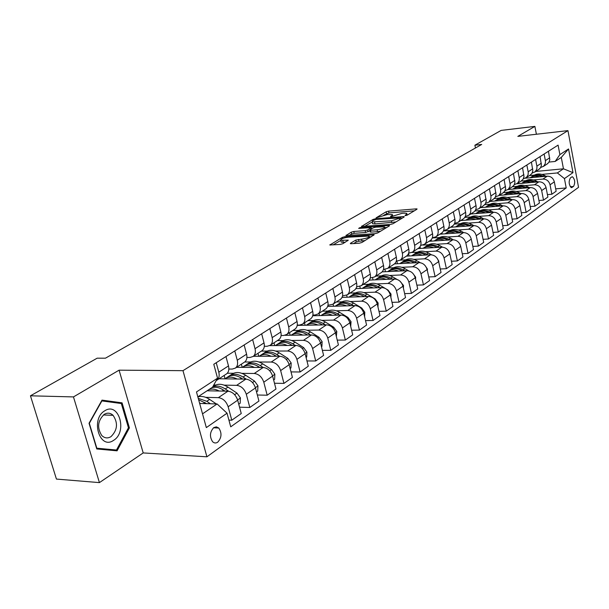 <?xml version="1.0" encoding="UTF-8"?>
<svg xmlns="http://www.w3.org/2000/svg" width="609" height="609" viewBox="0 0 609 609"><rect width="100%" height="100%" fill="white"/><g stroke="black" fill="none" stroke-linecap="round" stroke-linejoin="round"><path stroke-width="0.91" d="M405.434 215.632L407.185 215.152L416.899 209.283L417.074 208.933L416.244 208.864L388.572 211.125L386.144 211.787L376.08 217.847L387.53 214.513L392.363 214.528L391.77 215.708L390.483 216.469L390.909 216.774L401.864 213.371L404.201 213.18L406.82 213.386L406.256 214.558L404.977 215.327L405.434 215.632M217.748 442.164C221.684 437.711 222.026 432.991 218.768 428.02L216.34 426.848L213.751 427.609C209.808 431.964 209.427 436.661 212.594 441.708C214.216 443.223 215.929 443.375 217.748 442.164M350.563 243.212L350.358 243.661L351.127 243.729L359.28 243.204L361.936 242.473L374.162 234.777L344.9 236.68L342.319 237.388L329.834 245.001L340.187 244.437L342.829 243.714L348.287 240.167L340.766 240.251C340.591 239.002 343.095 237.982 348.272 237.19L369.138 236.086C369.32 237.343 366.808 238.37 361.586 239.162L355.793 240.091L350.563 243.212L350.693 243.729M119.082 370.173L73.468 396.916L30.45 395.804L56.431 479.077L99.419 482.61L143.206 452.929L206.923 456.803L182.982 370.668L119.082 370.173L143.206 452.929M536.4 134.246L534.877 126.39L517.84 136.378L567.946 130.623L182.982 370.668M534.877 126.39L501.154 130.402L474.891 145.208L475.462 147.987M30.45 395.804L97.166 358.183L105.448 358.183L481.696 144.447L474.891 145.208M390.377 224.462L392.927 223.762L404.094 217.017L404.269 216.644L403.447 216.583L375.532 218.76L373.058 219.43L361.457 226.487L390.377 224.462M389.311 225.947L377.725 232.942L375.121 233.658L345.935 235.576L351.248 232.174L353.791 231.473L365.172 230.659L367.729 229.958L371.231 227.599L358.648 228.398L360.033 227.591L388.687 225.475L389.494 225.543L389.311 225.947M571.744 176.975L570.359 177.942C568.501 181.642 568.829 184.87 571.349 187.625L573.533 186.461C575.376 182.746 575.033 179.526 572.521 176.808L571.744 176.975M206.923 456.803L578.55 187.328L567.946 130.623M535.737 171.456L563.454 168.8L561.292 157.411L555.157 161.454L559.884 154.61L558.088 145.125L213.782 364.289L217.55 378.189L212.541 387.202L197.841 396.885M559.884 154.61L568.547 148.954L572.985 172.644L564.436 178.589L557.349 172.941L541.926 174.395M555.682 188.859L566.21 187.953L564.436 178.589M566.21 187.953L230.735 426.818L227.043 413.206L206.329 427.602L196.479 391.945L217.55 378.189M73.468 396.916L99.419 482.61M534.222 175.118L529.457 175.567M557.349 172.941L563.454 168.8L572.985 172.644M202.531 413.846L217.108 403.95L199.661 403.462M228.908 420.103L231.793 420.21L228.154 406.766C226.236 401.339 222.97 398.301 218.357 397.654L205.72 397.35M231.793 420.21L241.248 413.534L237.677 400.197C235.782 394.822 232.547 391.823 227.956 391.191L207.113 390.78M239.55 407.177L249.819 407.482L246.302 394.251C244.437 388.915 241.217 385.946 236.642 385.345L224.173 385.139M215.738 385.002L213.782 384.964M249.819 407.482L258.932 401.049L255.476 387.925C253.633 382.635 250.436 379.704 245.884 379.118L219.065 378.783M257.341 394.997L267.191 395.218L263.788 382.193C261.969 376.948 258.795 374.04 254.257 373.477L241.956 373.363M233.498 373.287L227.302 373.233M267.191 395.218L275.976 389.014L272.626 376.096C270.838 370.896 267.686 368.019 263.172 367.478L236.551 367.334M274.484 383.251L283.946 383.388L280.642 370.569C278.876 365.408 275.74 362.568 271.249 362.043L259.099 362.012M250.634 361.997L244.727 361.982C246.774 360.239 247.383 357.65 246.584 354.194L244.148 344.96M283.946 383.388L292.419 377.405L289.168 364.692C287.425 359.569 284.312 356.76 279.843 356.25L253.428 356.288M291.011 371.909L300.1 371.985L296.903 359.356C295.182 354.278 292.092 351.492 287.631 351.005L275.641 351.058M267.168 351.089L261.322 351.119M300.1 371.985L308.283 366.207L305.139 353.684C303.434 348.645 300.366 345.889 295.928 345.417L269.726 345.615M306.966 360.954L315.706 360.97L312.6 348.531C310.917 343.529 307.872 340.804 303.457 340.347L291.612 340.477M283.147 340.56L277.346 340.621M315.706 360.97L323.607 355.39L320.555 343.05C318.888 338.094 315.858 335.392 311.465 334.958L284.974 335.315M322.359 350.365L330.771 350.327L327.764 338.079C326.119 333.153 323.113 330.481 318.735 330.055L307.043 330.245M298.585 330.39L292.838 330.481M330.771 350.327L338.414 344.938L335.445 332.78C333.823 327.893 330.832 325.252 326.477 324.841L297.215 325.404M337.241 340.127L345.341 340.043L342.418 327.969C340.812 323.128 337.843 320.501 333.511 320.113L321.955 320.364M313.513 320.547L307.819 320.677M345.341 340.043L352.725 334.828L349.848 322.854C348.264 318.043 345.311 315.447 340.994 315.066L312.714 315.767M351.614 330.223L359.432 330.101L356.592 318.202C355.024 313.429 352.093 310.856 347.792 310.491L336.381 310.803M327.954 311.032L322.313 311.184M359.432 330.101L366.572 325.054L363.779 313.247C362.226 308.504 359.318 305.962 355.039 305.611L327.642 306.426M365.522 320.631L373.058 320.471L370.302 308.748C368.772 304.043 365.872 301.524 361.617 301.181L350.342 301.546M341.931 301.813L336.343 301.995M373.058 320.471L379.978 315.591L377.253 303.952C375.745 299.278 372.868 296.781 368.628 296.461L342.03 297.382M378.981 311.351L386.258 311.153L383.571 299.598C382.079 294.954 379.217 292.48 374.999 292.168L363.862 292.579M355.473 292.891L349.939 293.096M386.258 311.153L392.957 306.426L390.308 294.946C388.831 290.348 385.992 287.897 381.79 287.593L355.884 288.62M392.013 302.346L399.04 302.133L396.429 290.729C394.967 286.161 392.143 283.725 387.963 283.444L376.956 283.901M368.597 284.243L363.109 284.472M399.04 302.133L405.533 297.55L402.96 286.23C401.514 281.693 398.705 279.287 394.541 279.006L369.244 280.117M404.642 293.629L411.433 293.386L408.89 282.134C407.459 277.635 404.673 275.245 400.524 274.979L389.646 275.481M381.318 275.862L375.882 276.113M411.433 293.386L417.721 288.94L415.216 277.773C413.8 273.304 411.029 270.936 406.903 270.685L382.117 271.873M416.876 285.164L423.445 284.905L420.971 273.806C419.571 269.368 416.815 267.024 412.704 266.78L401.948 267.313M393.658 267.732L388.268 267.998M423.445 284.905L429.551 280.597L427.107 269.574C425.721 265.166 422.981 262.844 418.893 262.608L394.518 263.88M428.744 276.958L435.1 276.676L432.687 265.73C431.317 261.345 428.591 259.046 424.526 258.817L413.892 259.396M405.632 259.845L400.296 260.134C402.252 258.513 402.93 256.229 402.366 253.268L400.585 245.381M435.1 276.676L441.023 272.497L438.64 261.626C437.285 257.272 434.582 254.988 430.533 254.775L406.401 256.13M440.254 268.988L446.405 268.691L444.06 257.889C442.713 253.565 440.025 251.304 435.991 251.098L425.478 251.707M417.256 252.179L411.958 252.491M446.405 268.691L452.16 264.633L449.838 253.9C448.506 249.606 445.834 247.368 441.822 247.17L417.896 248.601M451.429 261.253L457.389 260.941L455.098 250.276C453.781 246.013 451.124 243.783 447.128 243.6L436.729 244.239M428.546 244.742L422.996 245.084M457.389 260.941L462.969 256.998L460.709 246.401C459.407 242.169 456.765 239.961 452.791 239.786L429.063 241.293M462.277 253.732L468.055 253.413L465.816 242.884C464.53 238.675 461.904 236.482 457.945 236.315L447.653 236.985M439.508 237.518L432.261 237.99M468.055 253.413L473.482 249.576L471.275 239.124C469.996 234.945 467.385 232.767 463.441 232.608L439.919 234.183M472.812 246.424L478.423 246.089L476.238 235.698C474.974 231.542 472.378 229.387 468.45 229.235L458.28 229.936M450.173 230.491L443.436 230.956M478.423 246.089L483.698 242.367L481.536 232.044C480.288 227.918 477.707 225.779 473.802 225.634L450.477 227.271M483.059 239.322L488.494 238.979L486.363 228.718C485.122 224.614 482.556 222.498 478.666 222.354L468.603 223.077M460.541 223.655L454.261 224.112M488.494 238.979L493.625 235.356L491.524 225.163C490.291 221.09 487.74 218.981 483.873 218.852L460.739 220.557M493.016 232.41L498.299 232.059L496.213 221.92C494.995 217.877 492.46 215.792 488.608 215.662L478.651 216.408M470.628 217.01L464.743 217.451M498.299 232.059L503.285 228.535L501.23 218.464C500.027 214.444 497.5 212.374 493.663 212.259L470.727 214.01M502.707 225.68L507.83 225.33L505.797 215.312C504.602 211.315 502.09 209.268 498.276 209.153L488.418 209.922M480.448 210.547L474.898 210.98M507.83 225.33L512.687 221.897L510.677 211.947C509.497 207.981 507 205.941 503.194 205.842L480.455 207.646M512.131 219.133L517.11 218.776L515.123 208.887C513.95 204.936 511.469 202.919 507.685 202.82L497.934 203.604M490.001 204.251L484.734 204.677M517.11 218.776L521.837 215.441L519.873 205.606C518.708 201.686 516.242 199.683 512.474 199.592L489.918 201.45M521.304 212.762L526.146 212.396L524.204 202.622C523.047 198.724 520.596 196.737 516.843 196.646L507.19 197.461M499.304 198.115L494.264 198.542M526.146 212.396L530.751 209.146L528.825 199.432C527.683 195.558 525.247 193.586 521.51 193.502L499.144 195.413M530.233 206.55L534.946 206.185L533.042 196.524C531.908 192.672 529.487 190.716 525.765 190.64L516.211 191.47M508.37 192.147L503.483 192.566M534.946 206.185L539.429 203.018L537.549 193.418C536.43 189.589 534.017 187.648 530.31 187.58L508.134 189.528M538.935 200.506L543.517 200.133L541.66 190.587C540.548 186.78 538.143 184.847 534.458 184.786L525.004 185.631M517.208 186.324L512.367 186.757M543.517 200.133L547.887 197.05L546.052 187.557C544.948 183.773 542.558 181.855 538.889 181.802L516.912 183.789M547.415 194.606L551.868 194.233L550.056 184.801C548.96 181.04 546.585 179.13 542.931 179.084L533.568 179.937M525.818 180.652L521.015 181.086M551.868 194.233L556.131 191.226L554.335 181.847C553.254 178.11 550.886 176.214 547.247 176.176L525.4 178.201M549.067 162.063L555.157 161.454M532.137 173.07L535.166 171.768L536.818 169.036L536.971 166.615L535.593 159.436M523.337 178.787L526.45 177.478L528.102 174.714L528.254 172.271L526.846 165.009M514.308 184.664L517.498 183.339L519.157 180.553L519.302 178.072L517.863 170.726M505.028 190.693L508.302 189.353L509.977 186.544L510.114 184.04L508.637 176.595M495.498 196.882L498.862 195.535L500.537 192.695L500.674 190.16L499.159 182.631M485.693 203.246L488.799 202.188L490.846 199.014L490.968 196.456L489.423 188.828M475.621 209.785L478.819 208.72C480.668 207.197 481.369 205.088 480.904 202.394L479.412 195.2M465.261 216.507L468.565 215.434C470.422 213.904 471.115 211.772 470.643 209.039L469.113 201.762M454.596 223.427L458.006 222.346C459.879 220.801 460.571 218.646 460.084 215.883L458.516 208.506M443.611 230.545L447.143 229.456C449.031 227.903 449.716 225.726 449.214 222.917L447.607 215.449M432.306 237.875L435.96 236.779C437.856 235.211 438.541 233.011 438.023 230.172L436.379 222.597M420.652 245.427L424.435 244.323C426.346 242.747 427.031 240.517 426.498 237.639L424.808 229.958M408.639 253.207L412.559 252.096C414.478 250.505 415.163 248.251 414.615 245.336L412.879 237.548M396.246 261.223L400.319 260.112L406.736 255.909C408.654 254.318 409.339 252.05 408.784 249.111L407.025 241.278M383.464 269.49L387.689 268.379C389.631 266.765 390.308 264.458 389.73 261.459L387.895 253.458M370.264 278.024L374.664 276.912C376.613 275.283 377.283 272.946 376.682 269.909L374.801 261.794M356.63 286.831L361.206 285.72C363.17 284.083 363.839 281.716 363.215 278.633L361.282 270.396M342.532 295.928L347.305 294.825C349.277 293.173 349.939 290.782 349.3 287.646L347.305 279.295M327.962 305.33L332.94 304.226C334.92 302.566 335.574 300.146 334.912 296.971L332.864 288.491M312.881 315.051L315.013 314.998L318.081 313.955C320.068 312.28 320.715 309.829 320.037 306.609L317.921 297.999M297.268 325.107L299.62 325.061L302.703 324.026C304.698 322.336 305.345 319.854 304.637 316.581L302.452 307.842M281.092 335.513L283.68 335.483L286.786 334.448C288.788 332.75 289.42 330.238 288.689 326.919L286.436 318.035M264.321 346.293L267.168 346.277L270.289 345.242C272.299 343.537 272.923 340.994 272.162 337.622L269.84 328.601M246.919 357.468L250.048 357.46L253.192 356.44C255.201 354.72 255.818 352.147 255.034 348.721L252.636 339.556M228.862 369.046L232.288 369.069L235.447 368.057C237.472 366.321 238.073 363.718 237.259 360.231L234.777 350.921M526.526 177.485L526.64 178.087M547.133 163.988L548.884 162.352L549.813 159.741L548.465 151.245M540.708 167.498L543.67 166.204L545.306 163.501L545.466 161.103L544.119 154.016M518.061 183.027L518.19 183.674M538.744 169.485L540.503 167.833L541.431 165.199L540.054 156.604M530.135 175.118L531.908 173.451L532.837 170.794L531.421 162.093M509.39 188.706L509.527 189.407M521.296 180.903L523.078 179.229L524.006 176.534L522.56 167.734M500.491 194.53L500.644 195.283M512.23 186.849L514.019 185.151L514.948 182.434L513.463 173.527M491.364 200.506L491.532 201.32M502.912 192.946L504.716 191.234L505.645 188.493L504.123 179.472M481.993 206.641L482.176 207.509M493.336 199.212L495.155 197.491L496.084 194.713L494.523 185.585M472.378 212.937L472.569 213.873M483.5 205.652L485.327 203.916L486.256 201.107L484.65 191.865M462.497 219.407L462.711 220.412M473.383 212.275L473.931 211.917C475.789 210.394 476.482 208.278 476.017 205.56L474.502 198.328M452.342 226.053L452.578 227.127M462.977 219.088L463.533 218.73C465.398 217.192 466.091 215.046 465.611 212.297L464.066 204.974M441.906 232.874L442.164 234.031M452.274 226.099L452.83 225.733C454.71 224.188 455.403 222.019 454.908 219.232L453.324 211.81M431.149 239.756L431.454 241.141M441.259 233.308L441.814 232.942C443.702 231.382 444.395 229.197 443.885 226.373L442.263 218.852M420.043 246.66L420.438 248.449M429.908 240.738L430.472 240.372C432.375 238.804 433.06 236.589 432.535 233.727L430.868 226.099M408.548 253.466L409.111 255.978M418.216 248.396L418.779 248.023C420.697 246.439 421.382 244.201 420.842 241.301L419.129 233.574M396.87 261.185L397.441 263.727M406.165 256.282L406.736 255.909M384.903 269.414L385.436 271.713M393.734 264.42L394.305 264.047C396.246 262.441 396.923 260.15 396.352 257.165L394.541 249.226M372.571 277.849L373.058 279.95M380.914 272.817L381.485 272.444C383.434 270.822 384.112 268.5 383.518 265.478L381.66 257.424M359.835 286.458L360.3 288.445M367.676 281.487L368.255 281.107C370.211 279.47 370.881 277.125 370.272 274.058L368.369 265.889M346.673 295.228L347.153 297.207M354.004 290.432L354.59 290.051C356.554 288.407 357.224 286.032 356.592 282.926L354.628 274.629M333.07 304.142L333.58 306.251M339.883 299.681L340.469 299.301C342.441 297.641 343.103 295.236 342.456 292.084L340.431 283.665M319.017 313.338L319.573 315.599M325.275 309.243L325.868 308.854C327.848 307.187 328.51 304.751 327.832 301.554L325.754 293.013M304.508 322.839L305.109 325.252M310.171 319.131L310.765 318.743C312.752 317.068 313.407 314.602 312.706 311.351L310.56 302.681M289.511 332.659L290.166 335.239M294.535 329.37L295.129 328.982C297.131 327.292 297.771 324.795 297.047 321.499L294.84 312.691M274.004 342.806L274.72 345.577M278.343 339.974L278.937 339.578C280.947 337.881 281.571 335.353 280.833 332.004L278.549 323.059M257.965 353.311L258.741 356.28M261.558 350.959L262.159 350.571C264.169 348.85 264.793 346.3 264.017 342.897L261.664 333.808M241.362 364.182L242.207 367.364M244.156 362.355L235.447 368.057M224.158 375.441L225.041 378.699M226.091 374.177L226.7 373.781C228.718 372.046 229.311 369.427 228.482 365.918L225.969 356.531M216.195 380.625L217.032 380.107C219.057 378.372 219.643 375.73 218.798 372.19L216.241 362.72M217.108 403.95L227.043 413.206M561.292 157.411L568.547 148.954M96.77 448.955L117.065 450.827L129.405 427.876L122.074 402.846L102.007 400.128L89.036 423.27L96.77 448.955M109.833 450.158L110.107 449.648M114.743 402.648L101.596 400.859M114.743 402.633L122.074 402.846M128.43 427.83L129.405 427.876M414.318 210.843L388.976 212.891L383.83 215.137M372.152 221.988L364.692 226.365M400.851 217.809L375.882 219.407L372.761 220.694L372.137 221.92L391.427 220.831L400.851 217.809L401.087 218.837M372.404 223.1L372.548 223.724L375.022 223.922L374.611 222.118M395.926 221.95L375.022 223.922M349.185 235.462L351.675 234.001L351.248 232.174M369.861 230.781L365.598 232.501L354.225 233.3L351.675 234.001M371.46 228.603L372.008 228.565M384.698 227.644L386.745 227.492M377.123 229.799C382.193 229.03 384.66 228.048 384.515 226.837L375.776 227.142L373.226 227.842L369.929 229.799L369.732 230.21L370.516 230.278L377.123 229.799L377.55 231.656L380.709 231.138M370.112 231.839L370.942 232.12L370.516 230.278M377.55 231.656L370.942 232.12M365.111 240.555L358.861 241.255L356.235 241.971L353.57 243.57M341.063 241.507L341.207 242.116L343.21 242.291L342.768 240.426M345.501 242.138L343.21 242.291M340.796 240.38L333.093 244.902M371.414 236.749L369.328 236.893M546.083 176.283L544.377 175.377C540.229 173.367 536.438 173.535 532.997 175.887L532.654 176.115M539.521 176.892C536.087 175.712 532.951 176.001 530.127 177.767M543.677 176.503L543.121 176.214C539.003 174.212 535.227 174.364 531.794 176.679M530.584 177.485L530.934 177.249C534.306 174.935 538.051 174.73 542.147 176.648M537.846 181.901L536.057 180.942C531.87 178.901 528.049 179.061 524.585 181.429L524.212 181.672M531.109 182.502C527.638 181.299 524.471 181.589 521.624 183.362M535.372 182.121L534.771 181.802C530.606 179.762 526.793 179.914 523.337 182.251M522.088 183.073L522.461 182.829C525.871 180.485 529.655 180.302 533.804 182.266M529.396 187.656L527.523 186.651C523.298 184.58 519.439 184.733 515.952 187.115L515.557 187.374M522.484 188.265C518.967 187.032 515.777 187.313 512.9 189.11M526.854 187.884L526.206 187.534C521.997 185.463 518.152 185.6 514.666 187.96M513.372 188.813L513.783 188.546C517.224 186.187 521.045 186.011 525.24 188.021M520.733 193.571L518.769 192.513C514.498 190.404 510.608 190.548 507.099 192.946L506.673 193.228M513.631 194.18C510.076 192.916 506.848 193.19 503.955 195.002M518.114 193.791L517.414 193.418C513.159 191.31 509.276 191.439 505.774 193.822M504.435 194.705L504.869 194.416C508.348 192.033 512.215 191.873 516.462 193.936M511.842 199.645L509.779 198.526C505.47 196.38 501.55 196.509 498.017 198.93L497.561 199.227M504.541 200.247C500.948 198.953 497.69 199.219 494.767 201.046M509.154 199.866L508.393 199.455C504.092 197.308 500.179 197.43 496.647 199.836M495.262 200.742L495.726 200.437C499.243 198.032 503.148 197.887 507.449 200.003M104.817 410.771C90.162 418.939 99.64 450.371 113.601 440.337C127.783 431.994 118.839 401.422 104.817 410.771M104.291 414.318C97.737 420.568 96.892 427.632 101.756 435.504C104.565 438.229 107.626 438.625 110.937 436.683C117.499 430.16 118.222 423.042 113.091 415.33C110.396 412.864 107.466 412.529 104.291 414.318M116.479 450.028L96.816 448.201L89.333 423.331L101.893 400.912L121.343 403.539L128.446 427.792L116.479 450.028L96.61 448.414M502.714 205.88L500.56 204.7C496.206 202.515 492.247 202.637 488.692 205.073L488.205 205.393M495.216 206.474C491.577 205.149 488.289 205.408 485.343 207.258M499.951 206.101L499.136 205.652C494.782 203.467 490.831 203.581 487.276 206.002M485.845 206.946L486.34 206.618C489.887 204.19 493.846 204.061 498.2 206.238M493.343 212.282L491.082 211.041C486.682 208.811 482.693 208.925 479.116 211.376L478.598 211.719M485.632 212.876C481.955 211.513 478.628 211.772 475.659 213.637M490.496 212.503L489.621 212.016C485.221 209.785 481.232 209.899 477.654 212.343M476.177 213.317L476.702 212.967C480.288 210.516 484.284 210.402 488.692 212.64L488.692 212.64M483.713 218.867L481.354 217.55C476.908 215.289 472.881 215.388 469.28 217.855L468.732 218.22M475.789 219.446C472.066 218.06 468.709 218.304 465.71 220.192M480.79 219.08L479.846 218.555C475.401 216.286 471.374 216.385 467.765 218.852M466.243 219.857L466.799 219.491C470.407 217.017 474.441 216.918 478.895 219.194L478.933 219.217M473.825 225.634L471.351 224.249C466.859 221.942 462.802 222.026 459.178 224.515L458.585 224.904M465.664 226.205C461.904 224.782 458.508 225.018 455.486 226.921M470.81 225.848L469.805 225.284C465.306 222.97 461.241 223.054 457.618 225.543L457.61 225.551M456.027 226.586L456.628 226.19C460.259 223.701 464.324 223.617 468.823 225.939L468.9 225.977M463.67 232.6L461.066 231.131C456.529 228.778 452.434 228.855 448.787 231.359L448.163 231.77M455.258 233.156C451.452 231.694 448.018 231.922 444.973 233.848M460.556 232.805L459.475 232.196C454.931 229.837 450.835 229.913 447.181 232.41L447.166 232.425M445.529 233.506L446.161 233.08C449.815 230.575 453.918 230.507 458.47 232.866L458.585 232.935M460.67 246.203L460.191 244.788M453.241 239.771L450.485 238.21C445.902 235.812 441.776 235.873 438.099 238.393L437.437 238.835M444.555 240.304C440.695 238.804 437.232 239.025 434.164 240.966M450.005 239.961L448.848 239.307C444.258 236.901 440.124 236.962 436.455 239.482L436.425 239.504M434.727 240.616L435.405 240.167C439.081 237.647 443.215 237.594 447.813 239.999L447.98 240.091M449.891 254.151L448.704 251.129M442.53 247.17L439.599 245.496C434.971 243.052 430.807 243.098 427.107 245.633L426.399 246.097M433.539 247.665C429.634 246.12 426.133 246.333 423.034 248.297M439.158 247.33L437.917 246.622C433.281 244.171 429.109 244.217 425.409 246.752L425.371 246.782M423.62 247.932L424.336 247.46C428.036 244.925 432.207 244.879 436.851 247.338L437.064 247.452M438.792 262.312L438.823 261.162L437.011 258.117M431.53 254.806L428.393 252.994C423.712 250.505 419.517 250.535 415.795 253.085L415.049 253.58M422.204 255.24C418.246 253.656 414.706 253.854 411.585 255.841M427.99 254.92L426.665 254.151C421.976 251.654 417.766 251.684 414.051 254.235L413.998 254.273M412.179 255.468L412.94 254.965C416.663 252.408 420.872 252.385 425.569 254.889L425.828 255.042M427.358 270.716L427.411 269.033L425.029 265.501M420.248 262.692L416.861 260.713C412.126 258.178 407.885 258.193 404.148 260.759L403.356 261.284M410.519 263.05C406.515 261.413 402.937 261.604 399.786 263.606M416.487 262.738L415.072 261.908C410.329 259.365 406.089 259.373 402.351 261.939L402.283 261.992M400.395 263.225L401.209 262.692C404.955 260.127 409.195 260.112 413.945 262.669L414.257 262.852M415.574 279.379L415.642 277.133L412.727 273.228M408.685 270.853L404.97 268.676C400.182 266.08 395.911 266.08 392.15 268.66L391.305 269.216M398.484 271.089C394.426 269.414 390.811 269.589 387.636 271.614M404.642 270.792L403.128 269.901C398.339 267.305 394.061 267.298 390.3 269.878L390.217 269.939M388.26 271.218L389.121 270.655C392.889 268.067 397.167 268.074 401.963 270.685L402.336 270.906M403.432 288.308L403.523 285.492L399.976 281.175M396.893 279.348L392.714 276.874C387.88 274.225 383.571 274.202 379.788 276.806L378.889 277.392M386.083 279.379C381.965 277.651 378.311 277.811 375.114 279.858M392.44 279.097L390.818 278.146C385.977 275.489 381.66 275.458 377.877 278.062L377.778 278.138M375.753 279.462L376.666 278.861C380.45 276.258 384.766 276.288 389.615 278.945L390.057 279.204M390.902 297.519L391.016 294.109L388.07 290.105L386.449 289.138M385.094 288.331L380.077 285.332C375.19 282.629 370.843 282.584 367.044 285.202L366.085 285.827M373.287 287.928C369.115 286.154 365.415 286.299 362.195 288.369M379.849 287.669L378.128 286.641C373.226 283.931 368.871 283.878 365.065 286.496L364.958 286.58M362.85 287.958L363.817 287.319C367.623 284.7 371.977 284.753 376.887 287.471L377.39 287.768M377.976 307.02L378.113 303L375.121 298.935L367.044 294.056C362.096 291.292 357.711 291.231 353.89 293.858L352.885 294.528M360.079 296.758C355.854 294.923 352.116 295.053 348.866 297.146M366.869 296.522L365.027 295.403C360.071 292.64 355.679 292.571 351.857 295.198L351.728 295.296M349.543 296.728L350.563 296.05C354.392 293.416 358.785 293.485 363.748 296.263L364.319 296.606M364.616 316.802L364.791 312.181L361.761 308.04L353.585 303.061C348.584 300.245 344.161 300.153 340.324 302.795L339.251 303.503M346.452 305.87C342.167 303.982 338.383 304.089 335.11 306.205M353.471 305.657L351.5 304.454C346.491 301.63 342.068 301.531 338.223 304.18L338.079 304.294M335.803 305.771L336.891 305.056C340.736 302.414 345.166 302.506 350.183 305.337L350.83 305.741M350.715 326.462L351.035 321.659L347.952 317.456L339.685 312.364C334.63 309.479 330.169 309.364 326.31 312.029L325.176 312.775M332.369 315.279C328.023 313.331 324.201 313.422 320.905 315.561M339.639 315.104L337.538 313.802C332.468 310.91 328.007 310.796 324.14 313.452L323.98 313.582M321.613 315.119L322.762 314.358C326.63 311.701 331.098 311.816 336.168 314.716L336.899 315.173M336.343 336.442L336.815 331.456L333.686 327.178L325.328 321.978C320.212 319.025 315.713 318.888 311.838 321.56L310.636 322.351M317.822 325.008C313.414 322.998 309.547 323.075 306.228 325.236M325.351 324.863L323.097 323.463C317.982 320.501 313.475 320.364 309.593 323.036L309.418 323.173M306.951 324.772L308.169 323.973C312.059 321.293 316.558 321.445 321.689 324.407L322.511 324.917M321.476 346.772L321.917 346.46L322.115 341.588L318.941 337.234L310.476 331.913C305.307 328.89 300.77 328.731 296.872 331.41L295.601 332.255M302.78 335.072C298.303 332.994 294.391 333.047 291.049 335.232M310.582 334.965L308.177 333.45C302.993 330.421 298.456 330.253 294.558 332.94L294.36 333.1M291.795 334.76L293.089 333.907C296.986 331.22 301.531 331.395 306.715 334.432L307.636 335.003M306.083 357.46L306.7 357.034L306.906 352.071L303.678 347.632L295.121 342.189C289.884 339.099 285.317 338.909 281.404 341.603L280.056 342.494M287.212 345.486C282.675 343.331 278.716 343.362 275.344 345.569M295.304 345.425L292.739 343.788C287.494 340.682 282.919 340.484 279.006 343.187L278.785 343.362M276.113 345.09L277.483 344.184C281.396 341.482 285.979 341.687 291.231 344.793L292.244 345.448M290.15 368.521L290.942 367.973L291.163 362.918L287.882 358.404L279.219 352.832C273.928 349.665 269.323 349.437 265.395 352.147L263.963 353.091M271.096 356.265C266.491 354.035 262.487 354.035 259.091 356.28M279.501 356.25L276.752 354.484C271.454 351.302 266.841 351.073 262.913 353.783L262.662 353.981M259.883 355.778L261.337 354.826C265.265 352.109 269.886 352.345 275.192 355.527L276.319 356.257M273.639 379.993L274.621 379.308L274.857 374.162L271.523 369.556L262.753 363.847C257.401 360.604 252.758 360.345 248.815 363.071L247.3 364.068M254.41 367.433C249.728 365.118 245.678 365.096 242.26 367.364M263.141 367.478L260.203 365.56C254.836 362.302 250.185 362.035 246.242 364.761L245.975 364.974M243.075 366.846L244.612 365.834C248.556 363.109 253.215 363.383 258.581 366.648L259.83 367.463M256.518 391.884L257.706 391.054L257.95 385.809L254.562 381.12L245.693 375.273C240.281 371.947 235.592 371.65 231.641 374.383L230.035 375.433M237.107 379.011C232.356 376.613 228.253 376.56 224.82 378.851M246.203 379.133L243.044 377.04C237.617 373.705 232.927 373.401 228.976 376.134L228.679 376.37M225.657 378.318L227.286 377.253C231.237 374.512 235.934 374.817 241.362 378.166L242.747 379.08M238.751 404.216L240.159 403.242L240.418 397.89L236.977 393.109L228.002 387.111C222.521 383.7 217.801 383.365 213.835 386.106L212.754 386.822M219.164 391.016C215.396 389.022 211.94 388.572 208.811 389.661M228.695 391.252L225.254 388.953C220.641 386.007 216.454 385.337 212.686 386.951M211.597 387.826C215.251 386.586 219.217 387.354 223.511 390.118L225.026 391.138M237.236 398.865L236.284 396.931M220.146 406.782L219.232 405.921M216.324 403.927L209.641 399.405C205.408 396.642 201.48 395.82 197.856 396.939M200.544 403.485L199.524 402.952M210.402 403.759L206.786 401.308L198.245 398.332M198.641 399.763L206.649 403.66M218.357 397.654L227.956 391.191M236.642 385.345L245.884 379.118M254.257 373.477L263.172 367.478M271.249 362.043L279.843 356.25M287.631 351.005L295.928 345.417M303.457 340.347L311.465 334.958M318.735 330.055L326.477 324.841M333.511 320.113L340.994 315.066M347.792 310.491L355.039 305.611M361.617 301.181L368.628 296.461M374.999 292.168L381.79 287.593M387.963 283.444L394.541 279.006M400.524 274.979L406.903 270.685M412.704 266.78L418.893 262.608M424.526 258.817L430.533 254.775M435.991 251.098L441.822 247.17M447.128 243.6L452.791 239.786M457.945 236.315L463.441 232.608M468.45 229.235L473.802 225.634M478.666 222.354L483.873 218.852M488.608 215.662L493.663 212.259M498.276 209.153L503.194 205.842M507.685 202.82L512.474 199.592M516.843 196.646L521.51 193.502M525.765 190.64L530.31 187.58M534.458 184.786L538.889 181.802M542.931 179.084L547.247 176.176M545.39 160.616L549.729 157.807M550.056 184.801L554.335 181.847M541.66 190.587L546.052 187.557M536.894 166.12L541.34 163.242M533.042 196.524L537.549 193.418M528.178 171.768L532.738 168.815M524.204 202.622L528.825 199.432M519.226 177.569L523.907 174.532M515.123 208.887L519.873 205.606M510.03 183.522L514.841 180.409M505.797 215.312L510.677 211.947M500.583 189.643L505.531 186.438M496.213 221.92L501.23 218.464M490.877 195.931L495.962 192.642M486.363 228.718L491.524 225.163M480.904 202.394L486.127 199.006M476.238 235.698L481.536 232.044M470.643 209.039L476.017 205.56M465.816 242.884L471.275 239.124M460.084 215.883L465.611 212.297M455.098 250.276L460.709 246.401M449.214 222.917L454.908 219.232M444.06 257.889L449.838 253.9M438.023 230.172L443.885 226.373M432.687 265.73L438.64 261.626M426.498 237.639L432.535 233.727M420.971 273.806L427.107 269.574M414.615 245.336L420.842 241.301M408.89 282.134L415.216 277.773M402.366 253.268L408.784 249.111M396.429 290.729L402.96 286.23M389.73 261.459L396.352 257.165M383.571 299.598L390.308 294.946M376.682 269.909L383.518 265.478M370.302 308.748L377.253 303.952M363.215 278.633L370.272 274.058M356.592 318.202L363.779 313.247M349.3 287.646L356.592 282.926M342.418 327.969L349.848 322.854M334.912 296.971L342.456 292.084M327.764 338.079L335.445 332.78M320.037 306.609L327.832 301.554M312.6 348.531L320.555 343.05M304.637 316.581L312.706 311.351M296.903 359.356L305.139 353.684M288.689 326.919L297.047 321.499M280.642 370.569L289.168 364.692M272.162 337.622L280.833 332.004M263.788 382.193L272.626 376.096M255.034 348.721L264.017 342.897M246.302 394.251L255.476 387.925M237.259 360.231L246.584 354.194M228.154 406.766L237.677 400.197M218.798 372.19L228.482 365.918M570.283 186.742L573.533 186.461M571.113 187.542L572.155 187.45M406.447 215.441L406.256 214.558M391.96 216.568L391.77 215.708M386.54 213.553L386.144 211.787M388.976 212.891L388.572 211.125M416.404 209.587L416.244 208.864M361.761 226.556L361.655 226.091M373.279 220.389L373.058 219.43M375.684 219.43L375.532 218.76M403.607 217.306L403.447 216.583M391.838 222.658L391.427 220.831M399.725 219.659L399.496 218.631M346.262 235.645L346.148 235.15M354.225 233.3L353.791 231.473M365.598 232.501L365.172 230.659M368.156 231.801L367.729 229.958M371.262 229.007L371.033 228.002M360.193 228.284L360.033 227.591M388.854 226.221L388.687 225.475M356.235 241.971L355.793 240.091M358.861 241.255L358.419 239.375M362.028 241.042L361.586 239.162M347.701 240.829L347.533 240.106M330.177 245.069L330.055 244.552M342.585 238.5L342.319 237.388M345.136 237.7L344.9 236.68M373.538 235.462L373.37 234.709M543.121 176.214L544.377 175.377M534.771 181.802L536.057 180.942M526.206 187.534L527.523 186.651M517.414 193.418L518.769 192.513M508.393 199.455L509.779 198.526M499.136 205.652L500.56 204.7M489.621 212.016L491.082 211.041M479.846 218.555L481.354 217.55M469.805 225.284L471.351 224.249M459.475 232.196L461.066 231.131M448.848 239.307L450.485 238.21M437.917 246.622L439.599 245.496M426.665 254.151L428.393 252.994M415.072 261.908L416.861 260.713M415.171 277.575L415.642 277.247M403.128 269.901L404.97 268.676M401.582 270.936L401.963 270.685M402.907 286.024L403.516 285.598M390.818 278.146L392.714 276.874M389.174 279.242L389.615 278.945M390.262 294.741L391.008 294.223M378.128 286.641L380.077 285.332M376.377 287.806L376.887 287.471M377.207 303.739L378.105 303.115M365.027 295.403L367.044 294.056M363.17 296.652L363.748 296.263M374.68 299.232L375.121 298.935M363.725 313.034L364.791 312.295M351.5 304.454L353.585 303.061M349.528 305.779L350.183 305.337M361.16 308.451L361.761 308.04M349.794 322.633L351.028 321.78M337.538 313.802L339.685 312.364M335.437 315.203L336.168 314.716M347.183 317.982L347.952 317.456M335.392 332.56L336.815 331.578M323.097 323.463L325.328 321.978M320.874 324.955L321.689 324.407M332.735 327.825L333.686 327.178M320.494 342.829L322.108 341.71M308.177 333.45L310.476 331.913M305.817 335.034L306.715 334.432M317.791 338.018L318.941 337.234M305.079 353.456L306.898 352.192M292.739 343.788L295.121 342.189M290.234 345.463L291.231 344.793M302.323 348.561L303.678 347.632M289.108 364.456L291.155 363.048M276.752 354.484L279.219 352.832M274.103 356.257L275.192 355.527M286.306 359.477L287.882 358.404M272.566 375.86L274.849 374.284M260.203 365.56L262.753 363.847M257.386 367.448L258.581 366.648M269.711 370.79L271.523 369.556M255.407 387.689L257.942 385.939M243.044 377.04L245.693 375.273M240.053 379.042L241.362 378.166M252.499 382.528L254.562 381.12M237.609 399.953L240.418 398.02M225.254 388.953L228.002 387.111M222.072 391.077L223.511 390.118M234.64 394.701L236.977 393.109M206.786 401.308L209.641 399.405M203.414 403.569L204.974 402.519M213.508 427.792L218.768 428.02M543.319 166.485L547.658 163.654M534.816 172.058L539.269 169.142M526.092 177.767L530.66 174.775M517.14 183.629L521.829 180.561M507.944 189.65L512.763 186.499M498.505 195.832L503.445 192.596M488.799 202.188L493.876 198.861M478.819 208.72L484.041 205.294M468.565 215.434L473.931 211.917M458.006 222.346L463.533 218.73M447.143 229.456L452.83 225.733M435.96 236.779L441.814 232.942M424.435 244.323L430.472 240.372M412.559 252.096L418.779 248.023M387.689 268.379L394.305 264.047M374.664 276.912L381.485 272.444M361.206 285.72L368.255 281.107M347.305 294.825L354.59 290.051M332.94 304.226L340.469 299.301M318.081 313.955L325.868 308.854M302.703 324.026L310.765 318.743M286.786 334.448L295.129 328.982M270.289 345.242L278.937 339.578M253.192 356.44L262.159 350.571M217.032 380.107L226.7 373.781M571.958 176.854L572.521 176.808M407.208 215.137L406.957 213.987M392.752 216.233L392.493 215.114M401.247 218.738L401.011 217.687M372.548 223.724L372.137 221.92M371.52 228.855L371.277 227.804M384.918 228.596L384.644 227.401M370.158 232.052L369.732 230.21M369.556 237.875L369.282 236.695M341.207 242.116L340.766 240.251M103.378 414.965L113.091 415.33"/></g></svg>
